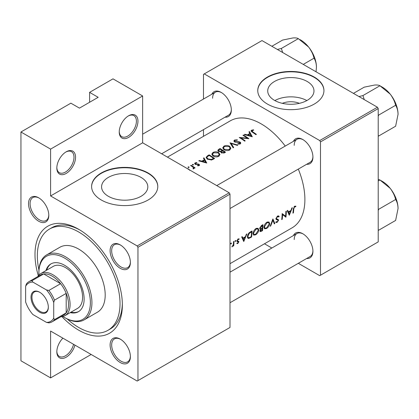 <?xml version="1.0" encoding="UTF-8"?>
<svg xmlns="http://www.w3.org/2000/svg" width="419" height="419" viewBox="0 0 419 419"><rect width="100%" height="100%" fill="white"/><g stroke="black" fill="none" stroke-linecap="round" stroke-linejoin="round"><path stroke-width="0.63" d="M119.237 131.995A13.235 7.642 -60 0 1 128.596 115.785A13.235 7.642 -60 0 1 137.956 121.191A13.235 7.642 -60 0 1 128.596 137.401A13.235 7.642 -60 0 1 119.237 131.995M119.247 131.529A12.135 7.008 120 0 0 121.751 136.652A12.135 7.008 120 0 0 131.1 133.399A12.135 7.008 120 0 0 136.4 121.191A12.135 7.008 120 0 0 133.886 115.634A12.135 7.008 120 0 0 128.198 116.026M56.832 168.024A13.235 7.642 -60 0 1 66.192 151.814A13.235 7.642 -60 0 1 75.551 157.219A13.235 7.642 -60 0 1 66.192 173.429A13.235 7.642 -60 0 1 56.832 168.024M56.843 167.558A12.135 7.008 120 0 0 59.346 172.68A12.135 7.008 120 0 0 68.695 169.428A12.135 7.008 120 0 0 73.995 157.219A12.135 7.008 120 0 0 71.481 151.662A12.135 7.008 120 0 0 65.793 152.055M74.954 345.125A13.235 7.642 -60 0 1 64.516 357.973A13.235 7.642 -60 0 1 56.832 351.777A13.235 7.642 -60 0 1 62.897 338.159M282.306 103.331A14.649 8.459 180 0 1 299.391 103.331M307.2 100.366A23.124 13.35 0 0 0 313.972 90.923A23.124 13.35 0 0 0 299.7 78.589A23.124 13.35 0 0 0 274.497 81.485A23.124 13.35 0 0 0 267.725 90.923A23.124 13.35 0 0 0 282.003 103.257A23.124 13.35 0 0 0 307.2 100.366M306.849 100.56A23.124 13.35 0 0 0 274.848 100.56M314.25 104.074A33.096 19.106 0 0 0 323.945 90.562A33.096 19.106 0 0 0 303.513 72.911A33.096 19.106 0 0 0 267.448 77.054A33.096 19.106 0 0 0 257.753 90.562A33.096 19.106 0 0 0 278.185 108.217A33.096 19.106 0 0 0 314.25 104.074M323.945 90.745A33.096 19.106 0 0 0 303.372 73.236A33.096 19.106 0 0 0 267.448 77.415A33.096 19.106 0 0 0 257.758 90.745M141.046 196.291A23.124 13.35 0 0 0 147.818 186.853A23.124 13.35 0 0 0 133.546 174.519A23.124 13.35 0 0 0 108.348 177.41A23.124 13.35 0 0 0 101.576 186.853A23.124 13.35 0 0 0 115.848 199.182A23.124 13.35 0 0 0 141.046 196.291M148.101 199.999A33.096 19.106 0 0 0 157.79 186.492A33.096 19.106 0 0 0 137.364 168.836A33.096 19.106 0 0 0 101.293 172.979A33.096 19.106 0 0 0 91.604 186.492A33.096 19.106 0 0 0 112.03 204.142A33.096 19.106 0 0 0 148.101 199.999M157.79 186.67A33.096 19.106 0 0 0 137.217 169.166A33.096 19.106 0 0 0 101.293 173.34A33.096 19.106 0 0 0 91.604 186.67M28.518 203.65A14.34 8.28 60 0 1 38.658 197.794A14.34 8.28 60 0 1 48.798 215.361A14.34 8.28 60 0 1 38.658 221.216A14.34 8.28 60 0 1 28.518 203.65M39.056 198.035A13.24 7.642 -120 0 0 32.818 197.59A13.24 7.642 -120 0 0 30.079 203.65A13.24 7.642 -120 0 0 35.856 216.974A13.24 7.642 -120 0 0 46.059 220.52A13.24 7.642 -120 0 0 48.793 214.895M110.108 250.756A14.34 8.28 60 0 1 120.253 244.9A14.34 8.28 60 0 1 130.393 262.467A14.34 8.28 60 0 1 120.253 268.322A14.34 8.28 60 0 1 110.108 250.756M120.651 245.141A13.24 7.642 -120 0 0 114.413 244.696A13.24 7.642 -120 0 0 111.669 250.756A13.24 7.642 -120 0 0 117.451 264.08A13.24 7.642 -120 0 0 127.648 267.626A13.24 7.642 -120 0 0 130.382 262.001M110.108 344.973A14.34 8.28 60 0 1 120.253 339.118A14.34 8.28 60 0 1 130.393 356.684A14.34 8.28 60 0 1 120.253 362.54A14.34 8.28 60 0 1 110.108 344.973M120.651 339.359A13.24 7.642 -120 0 0 114.413 338.913A13.24 7.642 -120 0 0 111.669 344.973A13.24 7.642 -120 0 0 117.451 358.297A13.24 7.642 -120 0 0 127.648 361.843A13.24 7.642 -120 0 0 130.382 356.218M293.41 235.572A14.34 8.28 60 0 1 302.785 233.734A14.34 8.28 60 0 1 312.925 251.3A14.34 8.28 60 0 1 306.645 258.502M303.183 233.975A13.24 7.642 -120 0 0 296.945 233.53A13.24 7.642 -120 0 0 294.206 239.589M293.41 141.355A14.34 8.28 60 0 1 302.785 139.517A14.34 8.28 60 0 1 312.925 157.083A14.34 8.28 60 0 1 306.645 164.285M303.183 139.757A13.24 7.642 -120 0 0 296.945 139.312A13.24 7.642 -120 0 0 294.206 145.372M211.815 94.249A14.34 8.28 60 0 1 221.19 92.41A14.34 8.28 60 0 1 231.33 109.977A14.34 8.28 60 0 1 225.05 117.179M221.588 92.651A13.24 7.642 -120 0 0 215.35 92.206A13.24 7.642 -120 0 0 212.611 98.266M38.323 275.744A61.776 35.667 60 0 1 34.992 254.495A61.776 35.667 60 0 1 78.672 229.277A61.776 35.667 60 0 1 122.358 304.938A61.776 35.667 60 0 1 61.939 316.649M79.861 229.979A58.466 33.756 -120 0 0 51.783 227.732L49.442 229.083A58.466 33.756 -120 0 0 38.951 270.019M289.267 215.261L292.368 207.677L291.834 207.981L290.938 210.448L288.461 211.873L287.722 210.359L287.188 210.668L289.267 215.261M275.723 222.3L277.048 222.452L278.562 220.3L278.347 219.572L276.598 218.865L276.43 218.378L277.535 216.712L278.326 216.665L278.703 217.052L279.174 216.471L278.698 215.953L277.551 216.073L275.943 218.65L276.425 219.629L277.828 220.069L275.969 218.996L277.792 220.048L278.069 220.609L277.184 221.819L276.205 221.677L275.723 222.3L275.99 222.541M275.953 218.524L276.797 219.011L275.953 218.493M276.488 221.902L276.205 221.677M266.531 228.528C268.317 227.344 269.375 225.747 269.695 223.736L268.977 221.965L266.95 222.19C265.217 223.4 264.216 225.029 263.949 227.082L264.562 228.826L266.531 228.528L265.981 228.208M255.611 234.834C257.397 233.65 258.45 232.053 258.774 230.041L258.057 228.271L256.03 228.496C254.296 229.706 253.296 231.335 253.029 233.388L253.642 235.132L255.611 234.834L255.061 234.514M231.058 244.015L231.524 243.235L231.079 242.978L230.612 243.764L231.058 244.015M231.524 243.235L231.079 242.978L231.524 243.235M233.729 245.843A61.776 35.667 -120 0 0 233.985 241.381L233.493 241.663A61.776 35.667 60 0 1 233.451 243.188L233.273 244.769L231.848 246.864L233.299 245.482A61.776 35.667 60 0 1 233.242 246.126L233.729 245.843L233.289 245.592M236.793 243.559L237.751 243.591L238.867 241.863L238.73 241.286L237.5 240.962L237.384 240.611L238.107 239.474L238.888 239.495L239.223 238.888L238.097 238.93L236.892 240.915L237.044 241.506L238.374 242.166L237.803 243.057L237.154 242.994L236.892 243.622M236.924 241.25L238.27 241.842M238.008 238.982L238.888 239.495M237.536 240.988L236.924 240.632L237.536 240.988M293.394 212.878A61.776 35.667 -120 0 0 293.766 208.898L294.583 206.871L295.625 206.818L295.924 206.174L294.625 206.216L293.279 209.118A61.776 35.667 60 0 1 292.907 213.161L293.394 212.878L292.975 212.632M243.764 241.533L246.864 233.943L246.33 234.252L245.434 236.719L242.957 238.144L242.219 236.63L241.684 236.939L243.764 241.533M235.394 241.512L235.866 240.731L235.42 240.475L234.954 241.255L235.394 241.512M235.866 240.731L235.42 240.475L235.866 240.731M252.044 230.953L250.353 231.932C248.619 232.974 247.645 234.509 247.435 236.541L247.985 238.343L248.797 238.432L251.604 237.007A61.776 35.667 -120 0 0 252.044 230.953M262.524 230.701A61.776 35.667 -120 0 0 262.964 224.652L261.487 225.501L259.691 228.266L260.031 229.172L260.644 229.214L259.9 230.853L260.162 231.66L262.524 230.701L262.043 230.424M274.843 223.589L272.905 218.912L270.155 226.297L270.679 225.993L272.905 220.205L274.319 223.893L274.843 223.589L274.057 223.133M286.35 211.15L285.858 211.433A61.776 35.667 60 0 1 285.569 216.22L282.149 213.575A61.776 35.667 60 0 1 281.704 219.624L282.197 219.341A61.776 35.667 -120 0 0 282.6 214.617L285.905 217.199A61.776 35.667 -120 0 0 286.35 211.15M230.005 263.682L292.095 227.831A61.776 35.667 -120 0 0 304.891 199.554A61.776 35.667 -120 0 0 298.302 169.103M285.234 146.074A61.776 35.667 -120 0 0 230.319 120.829L167.448 157.13M252.269 136.772L249.473 131.576L248.938 131.885L249.855 133.452L247.383 134.881L244.822 134.258L244.293 134.567L252.269 136.772M239.82 142.512L239.71 143.471L237.945 143.581L237.835 144.078L240.218 143.921L240.815 143.062L240.286 142.209L239.149 141.805L234.928 141.58L234.572 141.046L235.069 140.386L237.18 140.26L237.364 139.82L234.509 140.051L233.844 140.973L234.431 141.858L239.82 142.512L240.087 143.984M229.696 149.992L230.869 148.232L229.638 146.304C227.727 145.267 225.82 145.22 223.914 146.168L222.719 147.839L223.924 149.635C225.841 150.772 227.768 150.887 229.696 149.992M218.776 156.297L219.944 154.538L218.713 152.61C216.806 151.573 214.9 151.526 212.988 152.474L211.799 154.145L212.999 155.941C214.921 157.078 216.843 157.193 218.776 156.297M206.766 163.043L203.969 157.848L203.435 158.157L204.352 159.723L201.879 161.153L199.318 160.529L198.789 160.838L206.766 163.043M193.363 164.966L193.363 164.426L192.452 164.41L192.452 164.95L193.363 164.966L193.363 164.426L193.363 164.966M192.452 164.41L192.452 164.95L192.452 164.41M189.021 167.474L189.021 166.93L188.11 166.919L188.11 167.453L189.021 167.474L189.021 166.93L189.021 167.474M188.11 166.919L188.11 167.453L188.11 166.919M189.598 170.292L188.733 169.03L187.11 168.48M195.076 167.883A61.776 35.667 -120 0 0 191.085 165.285L190.598 165.568A61.776 35.667 60 0 1 191.939 166.39L193.222 167.333L193.122 168.925L193.683 168.773L194.002 167.752A61.776 35.667 60 0 1 194.589 168.166L195.076 167.883M194.076 168.15L194.002 168.459M193.536 167.951L193.285 168.904M195.579 164.458L195.642 163.148L196.851 162.949L196.81 162.535L195.128 162.871L194.626 163.546L195.113 164.248L198.171 164.426L198.669 164.594L198.69 165.259L197.579 165.369L197.59 165.793L199.177 165.605L199.606 165.002L198.344 163.991L196.097 164.117L195.333 163.578L195.333 164.368M198.669 164.594L198.69 165.772M209.149 154.857L207.457 155.831L206.085 157.392L207.332 159.126L211.579 160.006L214.607 158.518A61.776 35.667 -120 0 0 209.149 154.857L209.149 155.517M220.844 152.244L220.844 151.678L221.379 152.846L224.464 152.825L225.532 152.212A61.776 35.667 -120 0 0 220.069 148.551L218.592 149.405L217.77 150.442L218.399 151.369L220.844 151.678L220.787 151.966M237.851 145.1L230.01 142.811L233.163 147.807L233.687 147.504L231.204 143.502L237.327 145.403L237.851 145.1M243.449 135.049L242.962 135.332A61.776 35.667 60 0 1 247.247 138.144L239.249 137.474A61.776 35.667 60 0 1 244.712 141.14L245.199 140.857A61.776 35.667 -120 0 0 240.904 137.909L248.912 138.715A61.776 35.667 -120 0 0 243.449 135.049L243.449 135.63M256.402 134.389A61.776 35.667 -120 0 0 252.767 131.865L252.118 130.545L253.663 130.236L253.532 129.811L251.583 130.189L251.033 130.911L252.222 132.111A61.776 35.667 60 0 1 255.909 134.672L256.402 134.389M251.829 131.849L252.118 130.545M91.153 354.479L50.594 377.896L20.95 360.785L20.95 131.995L70.874 103.174L79.453 108.128L98.177 97.318L89.593 92.363L89.593 102.273M137.961 380.599L230.005 327.454L230.005 194.149L137.961 247.289L137.961 380.599L137.181 381.049L50.594 331.057L50.594 377.896M298.318 263.31L319.713 275.665L378.216 241.889L378.216 108.579L320.493 141.905L319.713 140.554L377.435 107.227L261.985 40.575L203.482 74.352L203.482 99.057M319.713 140.554L204.263 73.901M203.482 136.327L203.482 129.628M271.837 248.027L264.478 243.774M320.493 275.215L320.493 141.905M377.435 107.227L378.216 108.579M230.005 302.748L310.186 256.459A13.24 7.642 -120 0 0 312.92 250.834M161.65 153.783L228.591 115.136A13.24 7.642 -120 0 0 231.325 109.511M230.005 208.531L310.186 162.242A13.24 7.642 -120 0 0 312.92 156.617M137.961 247.289L137.181 245.937L50.594 195.951L50.594 149.112L20.95 131.995M137.181 245.937L229.224 192.798L142.638 142.806L50.594 195.951M89.593 92.363L112.999 78.856L142.638 95.967L142.638 142.806M229.224 192.798L230.005 194.149M67.208 318.964A58.466 33.756 -120 0 0 78.672 327.454A58.466 33.756 -120 0 0 107.908 330.35L110.249 328.999A58.466 33.756 -120 0 0 122.343 303.56M50.594 149.112L142.638 95.967M56.843 351.311A12.135 7.008 120 0 0 59.346 356.428A12.135 7.008 120 0 0 73.561 344.318M188.733 169.417L188.733 169.03M191.085 165.861L191.085 165.285M195.128 164.258L195.128 162.871M196.81 162.949L196.81 162.535M196.097 164.552L196.097 164.117M197.113 164.494L197.113 164.028M198.344 164.458L198.344 163.991M199.14 165.62L199.14 164.295M199.318 160.959L199.318 160.529M201.879 161.598L201.879 161.153M204.352 160.409L204.352 159.723M203.969 159.058L203.969 157.848M205.745 162.242L202.696 161.367L204.65 160.241L205.745 162.719M202.696 161.818L202.696 161.367M209.217 155.475A61.776 35.667 60 0 1 213.559 158.387L211.344 159.466L207.819 158.843L206.871 157.534L207.169 156.826L209.217 155.475M213.559 159.126L213.559 158.387M211.344 160.053L211.344 159.466M207.819 159.424L207.819 158.843M218.713 153.302L218.713 152.61M212.988 153.234L212.988 152.474M218.189 155.899L213.491 155.659L212.527 154.234L213.57 152.799L218.226 152.893L219.195 154.402L218.189 155.899L218.189 156.58M213.491 156.235L213.491 155.659M220.069 149.211L220.069 148.551M218.592 150.259L218.592 149.405M224.479 152.081L223.814 152.469L221.855 152.558L221.499 151.977L222.73 150.85A61.776 35.667 60 0 1 224.479 152.081L224.479 152.82M223.814 153.144L223.814 152.469M221.855 153.108L221.855 152.558M222.17 150.473L220.761 151.207L218.891 151.086L218.524 150.515L220.137 149.174A61.776 35.667 60 0 1 222.17 150.473L222.17 151.18M220.761 151.699L220.761 151.207M218.891 151.61L218.891 151.086M229.638 146.996L229.638 146.304M223.914 146.928L223.914 146.168M229.109 149.593L224.411 149.353L223.447 147.928L224.49 146.493L229.146 146.587L230.115 148.096L229.109 149.593L229.109 150.274M224.411 149.929L224.411 149.353M231.204 144.607L231.204 143.502M234.509 141.905L234.509 140.051M234.928 142.088L234.928 141.58M235.656 142.251L235.656 141.811M239.149 142.256L239.149 141.805M240.286 143.874L240.286 142.209M237.945 144.099L237.945 143.581M239.71 144.12L239.71 143.471M240.904 138.5L240.904 137.909M247.247 138.563L247.247 138.144M244.822 134.688L244.822 134.258M247.383 135.327L247.383 134.881M249.855 134.138L249.855 133.452M249.473 132.786L249.473 131.576M251.248 135.971L248.2 135.096L250.153 133.97L251.248 136.447M248.2 135.547L248.2 135.096M251.583 131.671L251.583 130.189M253.532 130.246L253.532 129.811M294.604 206.227L295.625 206.818M294.337 206.405L294.939 206.75M294.122 206.604L294.583 206.871M242.014 237.604L242.957 238.144M243.942 240.359L243.177 238.621L245.131 237.494L243.942 240.359L243.062 239.851M242.25 238.086L243.177 238.621M244.607 237.196L245.131 237.494M237.039 243.177L237.751 243.591M236.892 241.051L238.154 241.779M238.002 238.987L238.757 239.422M237.693 239.233L238.107 239.474M236.986 240.38L237.384 240.611M236.908 240.731L238.867 241.863M231.979 246.602L232.257 246.765M251.122 236.725L251.604 237.007M247.524 237.693L248.797 238.432M251.541 231.875A61.776 35.667 60 0 1 251.191 236.688L249.148 237.709L248.367 237.662L247.928 236.258L249.347 233.299L251.541 231.875L250.997 231.56M247.498 236.012L247.928 236.258M248.907 233.043L249.347 233.299M258.261 229.748L258.774 230.041M255.663 234.242L254.014 234.478L253.521 233.105L256.035 229.125L257.727 228.931L258.282 230.33L255.663 234.242M253.097 232.859L253.521 233.105M255.527 228.832L256.035 229.125M259.717 228.68L260.644 229.214M262.111 230.382L261.446 230.764L260.388 230.56L262.304 228.47A61.776 35.667 60 0 1 262.111 230.382M260.534 231.016L260.01 230.34M261.451 228.36L261.975 228.664M261.791 228.177L262.304 228.47M262.352 227.852L261.011 228.559L260.414 228.559L260.178 227.983L262.462 225.574A61.776 35.667 60 0 1 262.352 227.852M259.77 227.747L260.178 227.983M261.231 225.668L261.765 225.977M261.917 225.254L262.462 225.574M269.181 223.442L269.695 223.736M266.584 227.941L264.934 228.177L264.441 226.799L266.955 222.819L268.652 222.625L269.202 224.024L266.584 227.941M264.017 226.553L264.441 226.799M266.447 222.526L266.955 222.819M272.549 220.001L272.905 220.205M270.365 225.81L270.679 225.993M278.111 215.858L279.174 216.471M277.059 216.434L277.535 216.712M276.021 218.142L276.43 218.378M275.943 218.791L278.562 220.3M276.053 221.876L277.048 222.452M276.069 219.273L277.106 219.875M283.234 214.868L283.234 215.13M285.355 216.88L285.905 217.199M282.128 214.345L282.6 214.617M281.772 219.1L282.197 219.341M282.139 214.104L285.569 216.22M287.518 211.333L288.461 211.873M289.445 214.088L288.681 212.349L290.634 211.223L289.445 214.088L288.565 213.58M287.753 211.815L288.681 212.349M290.11 210.925L290.634 211.223M70.219 312.621A27.581 15.922 -120 0 0 78.421 311.71A27.581 15.922 -120 0 0 82.648 289.608A27.581 15.922 -120 0 0 64.631 265.306A27.581 15.922 -120 0 0 50.846 263.939A27.581 15.922 -120 0 0 45.949 270.585M71 312.171A27.581 15.922 -120 0 0 78.809 311.474M62.881 316.471A36.406 21.018 -120 0 0 64.631 317.55A36.406 21.018 -120 0 0 90.373 302.686A36.406 21.018 -120 0 0 64.631 258.099A36.406 21.018 -120 0 0 38.894 272.963A36.406 21.018 -120 0 0 38.951 275.016M65.411 318L64.631 317.55L65.411 318A37.506 21.657 60 0 0 84.167 319.854L97.428 312.197A37.506 21.657 -120 0 0 103.179 282.144A37.506 21.657 -120 0 0 78.672 249.09A37.506 21.657 -120 0 0 59.922 247.236L46.661 254.888A37.506 21.657 60 0 1 65.411 256.747A37.506 21.657 60 0 1 89.917 289.801A37.506 21.657 60 0 1 84.167 319.854M38.894 272.963L38.894 272.062A37.506 21.657 60 0 1 46.661 254.888M107.908 330.35A58.466 33.756 -120 0 0 116.87 283.501A58.466 33.756 -120 0 0 78.672 231.979A58.466 33.756 -120 0 0 49.442 229.083M37.731 276.603A24.271 14.01 60 0 1 40.8 273.56L53.281 266.353A24.271 14.01 60 0 1 65.411 267.558A24.271 14.01 60 0 1 81.27 288.942A24.271 14.01 60 0 1 77.546 308.389L65.065 315.596A24.271 14.01 60 0 1 60.896 316.727M51.238 263.724A27.581 15.922 -120 0 0 46.729 270.135M282.673 52.516L281.343 48.457L277.373 49.458M303.256 64.4L314.025 58.183C315.549 60.587 316.361 63.609 316.455 67.25L316.026 71.769M281.343 48.457L298.328 38.653L308.604 47.017C311.27 50.5 313.077 54.224 314.025 58.183M271.858 46.273L282.626 40.056L292.907 37.951C295.573 37.757 297.38 37.993 298.328 38.653M316.455 67.25A22.202 12.821 -120 0 0 308.604 47.017A22.202 12.821 -120 0 0 299.842 39.554M398.05 208.573A22.202 12.821 60 0 0 390.199 188.341A22.202 12.821 -120 0 0 382.348 181.38L379.923 179.976L390.199 188.341C392.865 191.823 394.672 195.547 395.62 199.507C397.144 201.911 397.95 204.933 398.05 208.573L395.62 220.441L378.635 230.246L378.216 229.481M378.216 210.568L378.635 209.311L378.216 209.065M378.635 209.311L395.62 199.507M378.216 180.961L379.923 179.976L378.216 179.369M398.05 114.356A22.202 12.821 60 0 0 390.199 94.123A22.202 12.821 -120 0 0 382.348 87.162L379.923 85.759L390.199 94.123C392.865 97.606 394.672 101.33 395.62 105.289C397.144 107.699 397.95 110.716 398.05 114.356L395.62 126.224L378.635 136.028L378.216 135.264M378.216 116.351L378.635 115.094L378.216 114.853M378.635 115.094L395.62 105.289M364.268 99.622L362.938 95.563L379.923 85.759C378.97 85.099 377.163 84.868 374.502 85.057L364.221 87.162L353.453 93.379M362.938 95.563L358.968 96.564M39.674 292.237L39.669 292.237A12.245 7.071 60 0 1 39.674 292.237A12.245 7.071 60 0 1 48.332 307.232A12.245 7.071 60 0 1 39.669 312.234A12.245 7.071 60 0 1 31.011 297.233A12.245 7.071 60 0 1 39.669 292.237M39.91 292.378A11.585 6.688 -120 0 0 34.348 291.933A11.585 6.688 -120 0 0 32.572 301.214A11.585 6.688 -120 0 0 40.14 311.422A11.585 6.688 -120 0 0 45.933 311.998A11.585 6.688 -120 0 0 48.326 306.959M53.711 318.194L54.491 319.634A23.165 13.377 60 0 1 52.035 321.85L63.735 315.093A23.165 13.377 -120 0 0 66.192 312.878L66.192 293.394A23.165 13.377 -120 0 0 60.587 283.689A23.165 13.377 -120 0 0 52.15 276.116A23.165 13.377 -120 0 0 43.712 273.942A23.165 13.377 -120 0 0 40.57 274.964L28.869 281.72A23.165 13.377 60 0 1 32.012 280.699L32.871 282.097A22.066 12.738 -120 0 0 25.632 286.277L25.632 301.979A22.066 12.738 -120 0 0 32.871 314.522L46.472 322.373A22.066 12.738 -120 0 0 53.711 318.194L53.711 302.487A22.066 12.738 -120 0 0 46.472 289.948L32.871 282.097M40.8 273.56A24.271 14.01 60 0 1 52.93 274.764A24.271 14.01 60 0 1 68.789 296.149A24.271 14.01 60 0 1 65.065 315.596M46.472 289.948L48.887 290.44L60.587 283.689L43.712 273.942L32.012 280.699M54.491 319.634L66.192 312.878A23.165 13.377 -120 0 0 66.192 293.394L54.491 300.145L53.711 302.487M25.632 286.277L26.413 283.935A23.165 13.377 60 0 1 28.869 281.72M52.035 321.85A23.165 13.377 60 0 1 48.887 322.871L46.472 322.373M48.887 290.44A23.165 13.377 60 0 1 54.491 300.145M207.457 156.57L207.457 155.831M213.177 159.34L213.177 158.607M221.845 151.406L221.845 150.657M237.51 142.271L237.51 141.816M252.767 132.467L252.767 131.865M293.31 208.636L293.766 208.898M249.996 237.353L250.499 237.641M250.368 231.922L250.913 232.241M260.927 231.01L261.461 231.314M193.536 167.993L193.536 168.841M198.894 164.95L198.894 165.725M206.871 157.534L206.871 158.785M212.527 154.234L212.527 155.575M219.195 154.402L219.195 156.009M221.499 151.977L221.499 152.925M218.524 150.515L218.524 151.442M223.447 147.928L223.447 149.269M230.115 148.096L230.115 149.703M234.572 141.046L234.572 141.936M238.217 241.805L236.892 241.04M248.347 237.652L247.43 237.117M254.014 234.478L253.024 233.907M257.727 228.931L256.543 228.245M260.513 231.005L259.927 230.665M260.414 228.559L259.701 228.146M264.934 228.177L263.944 227.606M268.652 222.625L267.463 221.939M278.326 216.665L277.425 216.146M296.945 139.312L216.77 185.601M309.699 48.442L313.663 55.308M230.005 272.177L296.945 233.53M395.258 196.637L391.288 189.765M142.638 134.185L215.35 92.206M395.258 102.419L391.288 95.553"/></g></svg>
